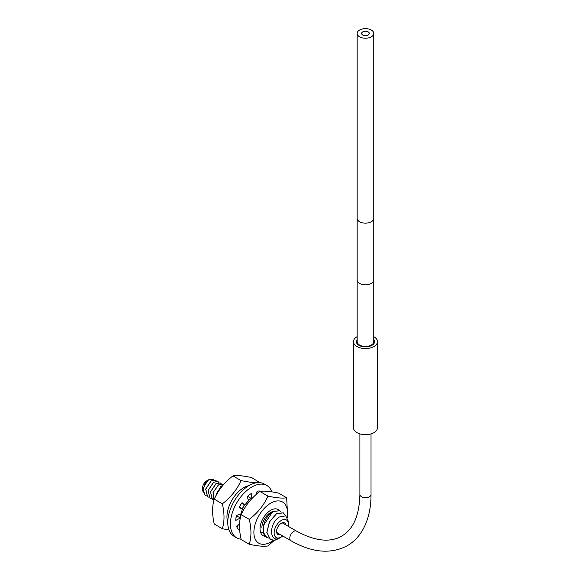 <?xml version="1.0" encoding="UTF-8"?>
<svg xmlns="http://www.w3.org/2000/svg" width="580" height="580" viewBox="0 0 580 580"><rect width="100%" height="100%" fill="white"/><g stroke="black" fill="none" stroke-linecap="round" stroke-linejoin="round"><path stroke-width="0.87" d="M288.34 526.372A10.15 5.858 120 0 0 288.485 524.588A10.15 5.858 120 0 0 281.314 520.448A10.15 5.858 120 0 0 274.137 532.875A10.15 5.858 120 0 0 281.314 537.022A10.15 5.858 120 0 0 282.779 536M285.969 525.001A6.713 3.871 120 0 0 281.314 523.254A6.713 3.871 120 0 0 276.566 531.476A6.713 3.871 120 0 0 280.408 534.637M281.314 537.022L280.51 537.486C269.599 544.642 268.112 524.001 279.328 517.012L285.737 515.845L288.485 521.616L288.485 523.957L288.101 522.014L288.485 524.472M285.483 515.729L283.308 512.851L276.399 513.851L269.49 521.906L266.901 532.462L270.425 539.48L274.442 540.241L279.625 537.943M274.442 540.241A14.754 8.519 120 0 0 275.717 539.944L278.342 538.733M270.389 539.458L266.829 532.418L269.417 521.87L276.319 513.808L283.272 512.829M279.524 510.668L272.586 511.654C265.459 515.888 260.449 529.525 264.494 535.21L266.677 537.319L263.472 532.571L263.726 525.088L272.665 511.698L279.567 510.697L281.126 512.227M248.334 500.214L250.966 498.314M250.893 498.271L248.305 500.127M248.349 495.617L248.776 495.443M268.714 538.044L266.611 537.283M240.729 516.374L241.135 512.909M242.433 508.733L244.383 504.97M244.303 504.926L242.36 508.689M240.867 513.916L240.649 516.693M237.162 516.686L237.002 515.163M236.93 515.185L237.097 516.722M215.963 495.704L217.225 492.507L216.151 495.356M221.147 487.555A10.15 5.858 120 0 0 215.847 495.922M214.905 497.785L220.799 486.308L222.894 485.402M213.679 499.989L212.403 499.539L210.54 491.971L216.094 483.589L220.378 482.959L221.35 483.93M220.327 482.937L215.992 483.532L210.438 491.927L212.36 499.518M213.955 500.25L213.194 492.449L218.493 484.974L222.778 484.351L223.38 484.829M222.727 484.322L218.399 484.923L213.041 492.572L213.948 500.286M211.28 498.604L210.004 498.155L208.133 490.6L213.686 482.205L217.971 481.574L218.95 482.546M217.928 481.545L213.592 482.147L208.068 490.426L209.967 498.133M208.88 497.22L207.604 496.77L205.762 489.099L211.287 480.813L215.571 480.189L216.55 481.161M215.521 480.16L211.185 480.762L205.654 489.092L207.538 496.734M213.715 479.783L208.938 479.573L206.458 481.625L203.043 489.498L205.197 495.378L206.473 495.835M206.458 481.625A9.171 5.292 120 0 0 205.044 483.415L208.938 479.573M205.146 495.356L202.891 490.477L205.044 483.415M202.949 491.528L202.55 489.317L207.93 480.197M206.596 480.929L207.415 480.458L206.596 480.929A5.72 3.306 120 0 0 202.55 487.932L202.55 489.317M284.388 524.088A5.851 3.378 120 0 0 283.627 523.32A5.851 3.378 120 0 0 280.995 523.45M276.573 531.106A5.851 3.378 120 0 0 277.776 533.448A5.851 3.378 120 0 0 278.828 533.723M373.766 336.654A11.984 6.916 180 0 1 377.45 341.642A11.984 6.916 180 0 1 373.933 346.536A11.984 6.916 180 0 1 360.876 348.029A11.984 6.916 180 0 1 353.474 341.642A11.984 6.916 180 0 1 356.99 336.748A11.984 6.916 180 0 1 357.157 336.654M373.766 339.481A9.106 5.256 180 0 1 374.571 341.642A9.106 5.256 180 0 1 368.945 346.499A9.106 5.256 180 0 1 359.02 345.361A9.106 5.256 180 0 1 356.352 341.642A9.106 5.256 180 0 1 357.157 339.481M377.45 341.642L377.45 427.75A11.984 6.916 180 0 1 373.933 432.644A11.984 6.916 180 0 1 360.876 434.145A11.984 6.916 180 0 1 353.474 427.75L353.474 341.642M357.157 341.642A8.301 4.792 0 0 0 362.282 346.071A8.301 4.792 0 0 0 371.33 345.027A8.301 4.792 0 0 0 373.766 341.642L373.766 279.995A8.301 4.792 0 0 1 371.33 283.388A8.301 4.792 0 0 1 362.282 284.425A8.301 4.792 0 0 1 357.157 279.995L357.157 341.642M359.593 30.037A8.301 4.792 0 0 0 357.157 33.43A8.301 4.792 0 0 0 362.282 37.859A8.301 4.792 0 0 0 371.33 36.823A8.301 4.792 0 0 0 373.766 33.43A8.301 4.792 0 0 0 368.641 29A8.301 4.792 0 0 0 359.593 30.037M362.79 31.885A3.777 2.182 0 0 0 361.688 33.43A3.777 2.182 0 0 0 364.015 35.445A3.777 2.182 0 0 0 368.133 34.974A3.777 2.182 0 0 0 369.235 33.43A3.777 2.182 0 0 0 366.908 31.414A3.777 2.182 0 0 0 362.79 31.885M368.177 34.996A3.835 2.211 0 0 0 369.293 33.43A3.835 2.211 0 0 0 366.93 31.385A3.835 2.211 0 0 0 362.746 31.864A3.835 2.211 0 0 0 361.623 33.43A3.835 2.211 0 0 0 363.993 35.474A3.835 2.211 0 0 0 368.177 34.996M241.106 539.204A30.196 17.436 -60 0 1 236.691 537.841A30.196 17.436 -60 0 1 230.434 524.015A30.196 17.436 -60 0 1 243.614 493.623A30.196 17.436 -60 0 1 266.887 485.533A30.196 17.436 -60 0 1 271.926 491.869M256.287 494.428L257.136 491.173A22.649 13.079 -60 0 1 260.855 491.209L260.812 491.318M240.308 518.23A16.233 9.374 -60 0 1 240.316 517.962L235.777 520.448A22.649 13.079 -60 0 1 236.43 515.301L240.78 514.279A16.233 9.374 -60 0 1 242.679 508.877L239.083 507.768A22.649 13.079 -60 0 1 242.034 502.642L244.796 505.209A16.233 9.374 -60 0 1 248.53 500.866L247.239 496.582A22.649 13.079 -60 0 1 251.365 493.442L251.488 498.611A16.233 9.374 -60 0 1 252.416 498.089M239.576 528.431L238.59 529.779A22.649 13.079 -60 0 1 236.691 526.575L239.591 523.718M236.691 537.841L234.015 536.297A30.196 17.436 -60 0 1 227.766 522.478A30.196 17.436 -60 0 1 240.946 492.087A30.196 17.436 -60 0 1 264.219 483.995L266.887 485.533M238.271 525.023L236.843 526.973M240.316 517.962L237.64 516.425L236.06 517.295M242.679 508.877L239.388 507.145M241.65 503.223L244.796 505.209M248.776 495.262L248.82 497.075L251.488 498.611M257.549 491.108L256.57 493.319M272.781 511.531A12.455 7.192 120 0 0 261.899 527.698M287.173 517.026A23.78 13.732 120 0 0 270.708 503.193A23.78 13.732 120 0 0 253.888 532.317A23.78 13.732 120 0 0 270.708 542.032A23.78 13.732 120 0 0 273.318 540.284M287.745 517.94L286.643 497.778C282.627 498.503 276.399 497.952 267.96 496.11C263.951 505.144 257.716 512.887 249.277 519.354C251.495 528.938 251.495 537.247 249.277 544.265C257.723 546.106 263.951 546.664 267.96 545.939L274.47 540.234M286.643 497.778L278.56 493.116C270.106 491.274 263.878 490.724 259.869 491.441C251.423 497.915 245.195 505.659 241.186 514.685C238.967 521.71 238.967 530.018 241.186 539.603L249.277 544.265M259.869 491.441L267.96 496.11M241.186 514.685L249.277 519.354M265.423 536.377A15.102 8.714 -60 0 1 263.153 535.688A15.102 8.714 -60 0 1 260.029 528.772A15.102 8.714 -60 0 1 266.619 513.583A15.102 8.714 -60 0 1 278.255 509.537A15.102 8.714 -60 0 1 279.698 510.77M227.766 522.232A23.78 13.732 -60 0 1 243.781 487.649A23.78 13.732 -60 0 1 248.907 485.612M228.977 529.968L222.35 528.721L214.259 524.052C212.041 514.467 212.041 506.166 214.259 499.141C218.276 490.114 224.504 482.364 232.942 475.897C236.959 475.172 243.187 475.73 251.633 477.565L259.804 482.632M222.35 528.721C224.569 521.696 224.569 513.394 222.35 503.81C230.796 497.343 237.024 489.592 241.033 480.566L232.942 475.897M222.35 503.81L214.259 499.141M241.033 480.566C249.48 482.4 255.707 482.959 259.717 482.234M263.276 531.933L260.869 533.085M282.576 523.044L296.51 531.091A5.561 3.212 120 0 0 293.734 531.367A5.561 3.212 120 0 0 290.101 536.268A5.561 3.212 120 0 0 290.95 540.72L277.015 532.672M296.51 531.091C314.983 541.154 330.035 542.829 341.671 536.116C353.307 529.395 359.382 515.518 359.897 494.493A5.561 3.212 0 0 0 363.334 497.459A5.561 3.212 0 0 0 369.395 496.763A5.561 3.212 0 0 0 371.026 494.493C371.026 509.022 367.981 521.289 361.891 531.302C358.056 537.471 353.169 542.285 347.231 545.744C330.788 554.408 312.025 552.733 290.95 540.72M357.157 279.995L357.157 218.356A8.301 4.792 0 0 0 362.282 222.785A8.301 4.792 0 0 0 371.33 221.749A8.301 4.792 0 0 0 373.766 218.356L373.766 279.995M278.552 538.61L278.139 538.849M359.897 494.493L359.897 433.884M371.026 494.493L371.026 433.884M357.157 218.356L357.157 33.43M373.766 218.356L373.766 33.43"/></g></svg>
